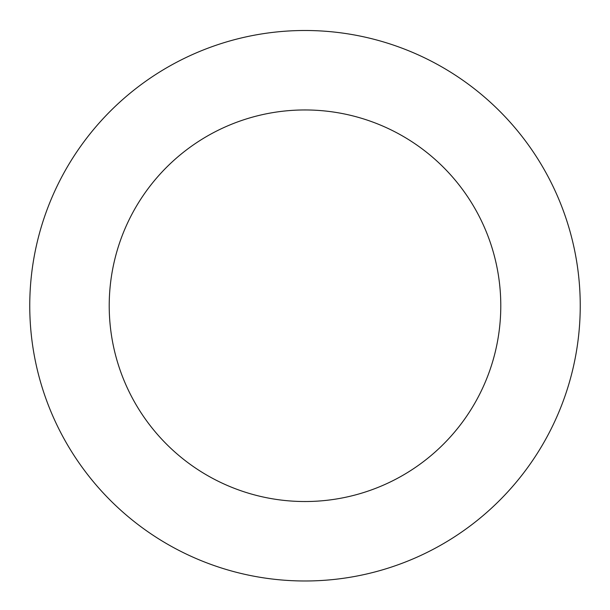 <?xml version="1.0" encoding="UTF-8"?>
<svg xmlns="http://www.w3.org/2000/svg" width="610" height="610" viewBox="0 0 610 610"><rect width="100%" height="100%" fill="white"/><g stroke="black" fill="none" stroke-linecap="round" stroke-linejoin="round"><path stroke-width="0.91" d="M53.474 417.522A275.247 275.247 0 0 0 527.566 467.679A275.247 275.247 0 0 0 333.96 32.025A275.247 275.247 0 0 0 53.474 417.522M126.087 385.253A195.787 195.787 0 0 0 463.318 420.93A195.787 195.787 0 0 0 325.595 111.043A195.787 195.787 0 0 0 126.087 385.253"/></g></svg>

